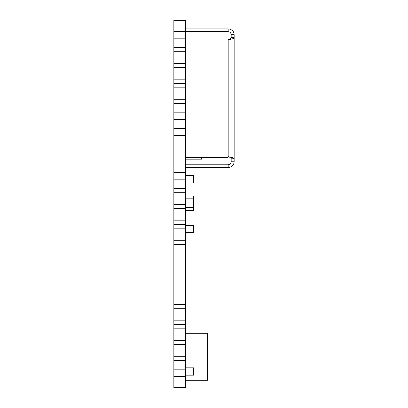 <?xml version="1.0" encoding="UTF-8"?>
<svg xmlns="http://www.w3.org/2000/svg" width="408" height="408" viewBox="0 0 408 408"><rect width="100%" height="100%" fill="white"/><g stroke="black" fill="none" stroke-linecap="round" stroke-linejoin="round"><path stroke-width="0.61" d="M185.64 167.647L228.235 167.647C231.81 167.305 233.769 165.347 234.11 161.772L234.11 158.834C233.769 158.085 231.81 157.33 228.235 156.58L228.235 157.366L185.64 157.366M228.235 167.647L228.235 164.71C230.02 164.536 230.999 163.557 231.173 161.772L231.173 158.834C230.999 158.085 230.02 157.33 228.235 156.58L228.24 156.58M185.64 31.416L173.89 31.416L173.89 20.4L185.64 20.4L185.64 54.917L173.89 54.917L173.89 387.6L185.64 387.6L185.64 376.584L173.89 376.584M173.89 31.416L173.89 51.245L185.64 51.245L185.64 71.074L173.89 71.074M173.89 67.402L185.64 67.402L185.64 87.23L173.89 87.23M173.89 83.558L185.64 83.558L185.64 103.387L173.89 103.387M173.89 99.715L185.64 99.715L185.64 119.544L173.89 119.544M173.89 115.872L185.64 115.872L185.64 135.701L173.89 135.701M228.235 39.127L185.64 39.127L228.235 39.127L228.235 39.913C231.81 39.163 233.769 38.413 234.11 37.658L231.173 37.658C230.999 38.408 230.02 39.163 228.235 39.913C230.02 39.163 230.999 38.413 231.173 37.658L231.173 34.721C230.999 32.936 230.02 31.957 228.235 31.783L185.64 31.783M185.64 28.846L228.235 28.846C231.81 29.192 233.769 31.151 234.11 34.721L234.11 37.658L231.173 37.658M228.235 164.71L185.64 164.71M234.11 158.834L231.173 158.834L234.11 158.834L234.11 37.658M228.235 28.846L228.235 31.783M173.89 132.029L185.64 132.029L185.64 195.922L173.89 195.922M173.89 192.25L185.64 192.25M173.89 51.245L173.89 54.917M185.64 38.76L173.89 38.76M185.64 47.573L173.89 47.573M185.64 63.73L173.89 63.73M185.64 79.886L173.89 79.886M185.64 96.043L173.89 96.043M185.64 112.2L173.89 112.2M185.64 128.357L173.89 128.357M185.64 172.421L173.89 172.421M185.64 179.765L173.89 179.765M185.64 188.578L173.89 188.578M185.64 210.61L193.571 210.61L193.571 207.672L185.64 207.672L193.571 207.672L193.571 198.859L185.64 198.859L193.571 198.859L193.571 195.922L185.64 195.922L185.64 204.734L173.89 204.734M185.64 204.734L185.64 212.078L173.89 212.078M185.64 212.078L185.64 220.891L173.89 220.891M185.64 220.891L185.64 228.235L173.89 228.235M185.64 228.235L185.64 237.048L173.89 237.048M185.64 237.048L185.64 244.392L173.89 244.392M185.64 244.392L185.64 304.613L173.89 304.613M185.64 304.613L185.64 311.957L173.89 311.957M185.64 311.957L185.64 320.77L173.89 320.77M185.64 320.77L185.64 328.114L173.89 328.114M185.64 328.114L185.64 336.926L173.89 336.926M185.64 336.926L185.64 344.27L173.89 344.27M185.64 344.27L185.64 353.083L173.89 353.083M185.64 353.083L185.64 360.427L173.89 360.427M185.64 360.427L185.64 369.24L173.89 369.24M185.64 369.24L185.64 376.584M185.64 333.254L207.524 333.254L207.524 380.256L185.64 380.256M185.64 159.202L201.649 159.202L201.649 157.366L201.797 159.202L201.797 157.366M185.64 375.115L193.571 375.115L193.571 367.771L185.64 367.771L193.571 367.771M185.64 183.07L193.571 183.07L193.571 175.726L185.64 175.726L193.571 175.726M185.64 225.298L193.571 225.298L193.571 232.642L185.64 232.642M234.11 161.772L231.173 161.772M234.11 34.721L231.173 34.721M228.235 39.913L228.235 156.58M185.64 35.088L173.89 35.088M185.64 176.093L173.89 176.093M185.64 204L173.89 204M185.64 208.406L173.89 208.406M185.64 224.563L173.89 224.563M185.64 240.72L173.89 240.72M185.64 308.285L173.89 308.285M185.64 324.442L173.89 324.442M185.64 340.598L173.89 340.598M185.64 356.755L173.89 356.755M185.64 372.912L173.89 372.912"/></g></svg>
